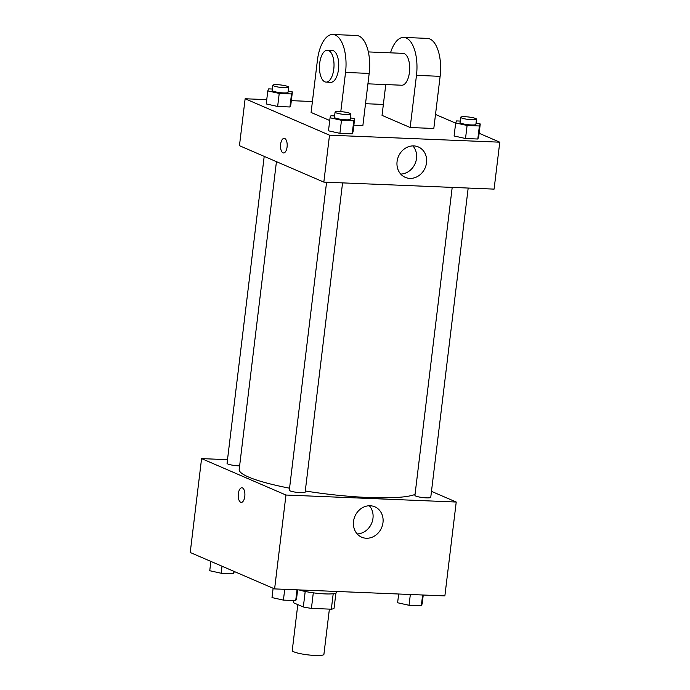 <?xml version="1.0" encoding="UTF-8"?>
<svg xmlns="http://www.w3.org/2000/svg" width="690" height="690" viewBox="0 0 690 690"><rect width="100%" height="100%" fill="white"/><g stroke="black" fill="none" stroke-linecap="round" stroke-linejoin="round"><path stroke-width="1.03" d="M297.804 604.604L292.25 650.515A15.948 2.441 6.9 0 0 307.783 654.853A15.948 2.441 6.9 0 0 323.912 654.344L329.389 609.106M333.201 593.745L331.329 609.192L311.423 608.373A20.588 3.157 6.9 0 1 303.324 606.993L293.457 602.732L293.724 600.542M331.329 609.192A20.588 3.157 6.9 0 0 334.064 608.252L335.892 593.176M336.875 591.468L336.763 592.4A21.261 3.26 -173.1 0 1 322.377 593.754A21.261 3.26 -173.1 0 1 299.063 589.916M313.303 592.831L311.423 608.373M305.204 591.459L303.324 606.993M431.474 491.358L456.228 502.035L444.869 595.91L274.603 588.906L190.224 552.492L201.584 458.609L227.502 459.678M276.44 161.658L239.189 469.467A90.373 13.843 6.9 0 0 289.55 488.201M305.282 490.987A90.373 13.843 6.9 0 0 415.044 494.411M456.228 502.035L285.962 495.032L201.584 458.609M326.577 182.229L289.308 490.219A7.978 1.225 6.9 0 0 297.079 492.393A7.978 1.225 6.9 0 0 305.144 492.134L342.568 182.885M264.201 156.38L227.053 463.352A7.978 1.225 6.9 0 0 231.314 464.965A7.978 1.225 6.9 0 0 239.628 465.854M468.182 188.051L430.758 497.3A7.978 1.225 -173.1 0 1 424.574 497.749A7.978 1.225 -173.1 0 1 415.751 496.05A7.978 1.225 -173.1 0 1 414.923 495.386L452.2 187.395M285.962 495.032L274.603 588.906M382.985 522.606A16.551 14.516 -66.7 0 1 361.698 537.2A16.551 14.516 -66.7 0 1 354.927 516.249A16.551 14.516 -66.7 0 1 374.817 506.805A16.551 14.516 -66.7 0 1 382.985 522.606M241.267 502.38A7.305 3.329 92.4 0 1 240.698 502.251A7.305 3.329 92.4 0 1 238.283 494.307A7.305 3.329 92.4 0 1 241.862 487.77A7.305 3.329 92.4 0 1 244.89 495.213A7.305 3.329 92.4 0 1 241.267 502.38A7.305 3.329 92.4 0 1 240.698 502.251A7.305 3.329 92.4 0 1 238.283 494.316A7.305 3.329 92.4 0 1 241.871 487.77M369.331 505.761A16.551 14.516 -66.7 0 1 372.971 518.285A16.551 14.516 -66.7 0 1 357.17 533.931M479.127 133.265L499.776 142.183L494.092 189.12L323.834 182.117L239.456 145.694L245.131 98.756L266.754 99.645M423.246 595.022L422.194 603.767L421.323 605.786L409.032 605.285L397.613 602.75L398.673 594.012M422.625 594.996L421.323 605.786M410.343 594.495L409.032 605.285M297.632 589.855L296.571 598.592L295.708 600.619L283.418 600.11L271.998 597.583L273.128 588.268M297.011 589.829L295.708 600.619M284.72 589.329L283.418 600.11M234.341 571.536L233.453 573.752L221.162 573.243L209.743 570.716L210.873 561.401M233.746 571.277L233.453 573.752M222.016 566.205L221.162 573.243M476.048 123.027L480.257 123.959L479.386 125.977L467.095 125.477L455.676 122.941L456.547 120.922L460.221 121.069M460.679 117.274L460.049 122.492A7.978 1.225 6.9 0 0 467.82 124.666A7.978 1.225 6.9 0 0 475.884 124.407L476.514 119.189A7.978 1.225 6.9 0 0 475.695 118.525A7.978 1.225 6.9 0 0 466.863 116.826A7.978 1.225 6.9 0 0 460.679 117.274A7.978 1.225 6.9 0 0 468.45 119.448A7.978 1.225 6.9 0 0 476.514 119.189M455.676 122.941L454.098 135.982L465.517 138.509L454.098 135.982M480.257 123.959L478.679 136.991L477.808 139.018L465.517 138.509L467.095 125.477M479.386 125.977L477.808 139.018L465.517 138.509M350.434 117.852L354.634 118.784L353.772 120.81L341.481 120.302L330.062 117.774L330.933 115.756L334.607 115.903M335.064 112.108L334.434 117.326A7.978 1.225 6.9 0 0 342.206 119.491A7.978 1.225 6.9 0 0 350.27 119.241L350.899 114.022A7.978 1.225 6.9 0 0 350.072 113.358A7.978 1.225 6.9 0 0 341.248 111.659A7.978 1.225 6.9 0 0 335.064 112.108A7.978 1.225 6.9 0 0 342.835 114.281A7.978 1.225 6.9 0 0 350.899 114.022M330.062 117.774L328.483 130.815L339.903 133.343L328.483 130.815M354.634 118.784L353.064 131.825L352.193 133.851L339.903 133.343L341.481 120.302M353.772 120.81L352.193 133.851L339.903 133.343M288.179 90.985L292.387 91.917L291.516 93.944L279.226 93.435L267.806 90.908L268.677 88.881L272.352 89.036M272.809 85.241L272.179 90.45A7.978 1.225 6.9 0 0 279.95 92.624A7.978 1.225 6.9 0 0 288.015 92.365L288.644 87.156A7.978 1.225 6.9 0 0 287.825 86.492A7.978 1.225 6.9 0 0 278.993 84.792A7.978 1.225 6.9 0 0 272.809 85.241A7.978 1.225 6.9 0 0 280.58 87.406A7.978 1.225 6.9 0 0 288.644 87.156M267.806 90.908L266.228 103.94L277.647 106.476L266.228 103.94M292.387 91.917L290.809 104.958L289.938 106.976L277.647 106.476L279.226 93.435M291.516 93.944L289.938 106.976L277.647 106.476M435.511 114.445L455.659 123.139M397.078 161.538A16.551 14.516 -66.7 0 1 418.364 146.953A16.551 14.516 -66.7 0 1 425.135 167.903A16.551 14.516 -66.7 0 1 405.246 177.347A16.551 14.516 -66.7 0 1 397.078 161.538M499.776 142.183L329.51 135.18L323.834 182.117L239.456 145.694M494.092 189.12L323.834 182.117M400.718 174.07A16.551 14.516 113.3 0 0 415.121 163.582A16.551 14.516 113.3 0 0 412.879 145.9M287.075 147.039A7.305 3.329 92.4 0 1 283.547 152.956A7.305 3.329 92.4 0 1 280.528 145.512A7.305 3.329 92.4 0 1 284.151 138.345A7.305 3.329 92.4 0 1 287.075 147.039M329.51 135.18L245.131 98.756M284.151 138.345A7.305 3.329 -87.6 0 0 280.528 145.512A7.305 3.329 -87.6 0 0 283.555 152.956M291.327 100.654L312.415 101.525M365.51 103.707L383.364 104.44M290.809 104.958L289.938 106.976M353.064 131.825L352.193 133.851M478.679 136.991L477.808 139.018M353.866 125.192L362.871 125.563L369.185 73.416A31.895 14.516 -87.6 0 0 356.428 35.475L332.778 34.5A31.895 14.516 -87.6 0 0 317.409 60.297L311.095 112.453L329.734 120.5M385.77 84.568L382.036 115.368L410.162 127.512L433.812 128.487L440.125 76.331A31.895 14.516 -87.6 0 0 427.369 38.39L403.728 37.415A31.895 14.516 92.4 0 1 416.475 75.357L440.125 76.331M367.917 83.835L401.761 85.224A15.948 7.262 -87.6 0 0 409.584 70.958A15.948 7.262 -87.6 0 0 404.305 53.639A15.948 7.262 -87.6 0 0 403.072 53.354L368.331 51.923M410.162 127.512L416.475 75.357M390.506 52.837A31.895 14.516 92.4 0 1 403.728 37.415M326.085 82.11L330.812 82.308A15.948 7.262 -87.6 0 0 338.721 66.671A15.948 7.262 -87.6 0 0 332.123 50.439L327.396 50.241A15.948 7.262 92.4 0 1 333.995 66.473A15.948 7.262 92.4 0 1 326.085 82.11A15.948 7.262 92.4 0 1 324.843 81.817A15.948 7.262 92.4 0 1 319.574 64.506A15.948 7.262 92.4 0 1 327.396 50.241M340.791 111.625L345.535 72.441A31.895 14.516 -87.6 0 0 332.778 34.5M345.535 72.441L369.185 73.416"/></g></svg>
